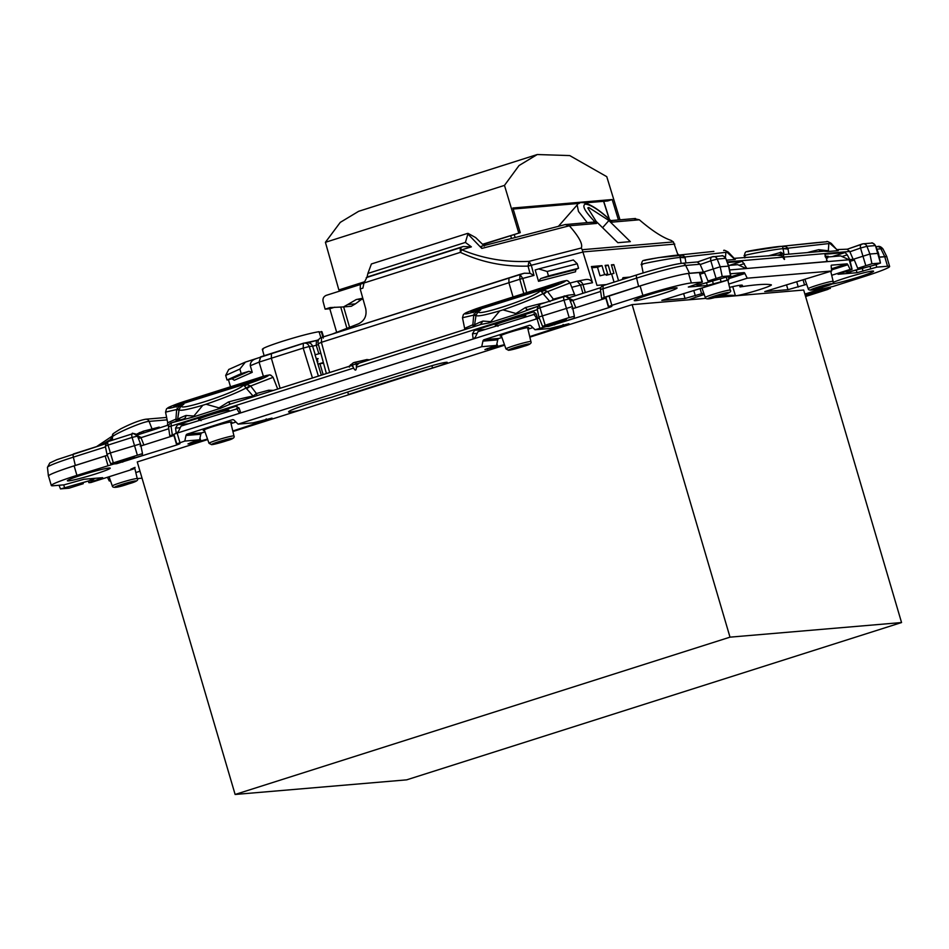 <?xml version="1.0" encoding="UTF-8"?>
<svg xmlns="http://www.w3.org/2000/svg" width="949" height="949" viewBox="0 0 949 949"><rect width="100%" height="100%" fill="white"/><g stroke="black" fill="none" stroke-linecap="round" stroke-linejoin="round"><path stroke-width="1.42" d="M130.998 469.008L133.536 468.972L90.796 482.555L88.85 482.673L92.053 481.404L91.662 480.064M133.429 467.94L133.536 468.972M110.428 480.609L109.265 480.977L107.439 477.264M139.989 471.214L135.814 472.543M116.312 462.483L116.668 463.705L114.022 463.931L113.75 463.005M116.668 463.705L176.716 444.986L173.928 435.484L140.95 445.959M232.79 431L272.019 418.106L252.909 422.874L238.092 424.132L234.095 420.205A1.981 1.886 -94.9 0 0 232.256 419.755L187.273 434.049A1.981 1.886 -94.9 0 0 185.992 435.496L184.794 441.071L176.751 443.883L179.919 443.717L176.716 444.986M172.73 435.117L172.896 435.805L173.928 435.484M235.945 422.032L231.034 423.586M204.996 431.866L202.078 432.791A1.981 1.886 -94.9 0 0 200.808 434.239L199.598 439.814L192.101 442.198M207.523 439.031L190.595 443.8L187.973 443.942L192.101 442.21M529.732 336.622L568.961 323.728L549.839 328.484L535.022 329.754L531.025 325.827A1.981 1.886 85.1 0 0 529.186 325.365L484.204 339.671L499.02 338.402A1.981 1.886 -94.9 0 0 497.739 339.849L482.922 341.118A1.981 1.886 85.1 0 1 484.204 339.671M532.875 327.642L527.964 329.208M501.926 337.476L499.02 338.402M504.453 344.653L484.903 349.552L496.541 345.424L497.739 339.849M548.214 325.187L548.581 326.42L545.924 326.646L545.651 325.721M548.581 326.42L608.617 307.701L605.83 298.2L572.852 308.674M728.441 276.788L728.749 279.765L707.302 285.471L688.333 287.037L702.379 282.067L691.358 282.956A39.704 2.633 -16.4 0 0 642.888 295.459L611.844 305.329L608.653 306.598L611.82 306.432L608.617 307.701M608.653 306.598L605.853 297.096L640.101 285.957A39.704 2.633 -16.4 0 1 656.494 281.023A39.704 2.633 -16.4 0 1 679.911 274.985A39.704 2.633 -16.4 0 1 688.559 273.454L699.591 272.565L702.379 282.067M703.743 293.111L685.036 298.461L661.821 300.358L728.749 279.765M806.662 284.332L787.955 289.694L764.752 291.58L831.668 270.999L831.182 266.171A1.981 0.617 -107.6 0 1 831.395 265.186A1.981 0.617 -107.6 0 1 831.431 265.174L847.03 263.846A1.981 0.617 -107.6 0 1 847.848 264.747L850.15 269.421L831.704 275.281M804.882 294.071L818.216 289.836L832.985 286.479L864.017 276.61A39.704 2.633 -16.4 0 0 889.628 266.467A39.704 2.633 -16.4 0 0 887.54 266.242L876.781 267.155L857.018 272.707L838.038 274.273L852.083 269.314L849.746 259.611L847.243 254.854L845.132 252.517L824.918 254.237M887.54 266.242L884.741 256.74L879.284 257.203M884.741 256.74A39.704 2.633 -16.4 0 1 886.841 256.965L889.628 266.467M135.055 467.382L131.045 469.15M99.408 477.952L99.704 478.972L92.053 481.404M99.704 478.972L102.646 477.667L83.927 479.269L64.164 484.82L53.405 485.746A39.704 2.633 -16.4 0 1 51.305 485.508A39.704 2.633 -16.4 0 1 76.916 475.366L114.022 463.931M51.305 485.508L48.518 476.007A39.704 2.633 -16.4 0 1 48.707 475.615A39.704 2.633 -16.4 0 1 60.072 470.597A39.704 2.633 -16.4 0 1 74.129 465.864L107.367 455.33M675.913 287.832A22.337 1.483 -16.4 0 1 677.088 287.962A22.337 1.483 -16.4 0 1 659.425 294.688A22.337 1.483 -16.4 0 1 635.415 300.703A22.337 1.483 -16.4 0 1 634.24 300.572A22.337 1.483 -16.4 0 1 651.904 293.846A22.337 1.483 -16.4 0 1 675.913 287.832M347.714 392.02L348.449 394.511A279.896 18.553 -16.4 0 1 432.554 367.951L431.89 365.697M348.449 394.511A31.27 2.076 -16.4 0 1 347.654 395.069L300.299 410.122A31.27 2.076 -16.4 0 1 288.591 411.89A31.27 2.076 -16.4 0 1 331.474 397.334A315.626 20.914 -16.4 0 1 427.714 366.931A17.865 1.186 -16.4 0 1 447.264 362.399A17.865 1.186 -16.4 0 1 432.554 367.951M833.151 282.375A22.337 1.483 -16.4 0 1 845.132 278.116A22.337 1.483 -16.4 0 1 873.578 271.212A22.337 1.483 -16.4 0 1 859.165 276.918A22.337 1.483 -16.4 0 1 831.704 283.976M95.813 473.859A22.337 1.483 -16.4 0 1 67.367 480.763A22.337 1.483 -16.4 0 1 81.768 475.058A22.337 1.483 -16.4 0 1 110.214 468.154A22.337 1.483 -16.4 0 1 95.813 473.859M729.567 287.393A31.27 2.076 -16.4 0 1 742.438 285.352A31.27 2.076 -16.4 0 1 740.03 286.942A316.61 20.985 -16.4 0 1 771.217 284.807A18.861 1.246 -16.4 0 1 771.395 284.914A18.861 1.246 -16.4 0 1 754.763 291.106A18.861 1.246 -16.4 0 1 735.392 295.673L732.735 286.645M740.03 286.942L739.544 285.317M705.748 298.247A31.27 2.076 -16.4 0 1 705.071 298.425L688.666 299.825A31.27 2.076 -16.4 0 1 704.229 294.51M719.733 295.969A278.899 18.482 -16.4 0 1 735.392 295.673M199.598 439.814L184.794 441.071M496.541 345.424L481.724 346.693L482.922 341.118M730.35 273.787L744.111 272.612A1.981 0.617 72.4 0 1 744.929 273.526L747.231 278.199L728.773 284.059M204.51 430.478A14.887 0.985 -16.4 0 1 204.059 430.526A14.887 0.985 -16.4 0 1 203.276 430.443A14.887 0.985 -16.4 0 1 215.055 425.959A14.887 0.985 -16.4 0 1 231.058 421.949A14.887 0.985 -16.4 0 1 231.841 422.032A14.887 0.985 -16.4 0 1 230.821 422.732M501.44 336.1A14.887 0.985 -16.4 0 1 501.001 336.148A14.887 0.985 -16.4 0 1 500.206 336.053A14.887 0.985 -16.4 0 1 511.986 331.581A14.887 0.985 -16.4 0 1 527.988 327.559A14.887 0.985 -16.4 0 1 528.771 327.654A14.887 0.985 -16.4 0 1 527.763 328.354M109.265 480.977L110.523 480.87M137.249 478.593L142.03 478.189M850.15 269.421L852.083 269.314M747.231 278.199L831.668 270.999M535.022 329.754L545.924 326.646M481.724 346.693L238.092 424.132M207.712 439.553L137.261 461.949L235.127 794.467L406.658 779.853L901.55 622.544L803.684 290.026L713.553 297.701M705.866 298.366L705.071 298.425M300.299 410.122L232.92 431.546M688.666 299.825L632.141 304.641L529.85 337.156M504.643 345.175L347.654 395.069M851.822 269.279L849.225 259.777M729.579 269.955L826.935 261.663L826.401 260.939L827.042 261.651L849.035 259.777M176.751 443.883L173.952 434.381L178.293 431.783L181.045 426.077L239.124 408.2M533.848 311.758L474.559 330.335L472.483 333.751L473.171 338.983L240.216 413.029M536.055 313.811L477.988 331.687L475.224 337.405L473.171 338.983M473.634 338.876L539.269 318.045M533.563 314.024L537.146 318.639M179.942 442.614L177.155 433.112L240.583 412.945L239.065 412.471L236.621 408.414M240.892 412.851L473.326 338.971M825.452 257.203L840.672 255.91L849.118 259.765M746.258 268.543L737.753 264.676L728.547 265.459M141.733 433.539L141.306 432.08L143.24 431.226L143.726 432.91M159.456 427.916L159.218 427.109L143.24 431.226M139.029 433.076L136.122 434.357M139.384 434.286L139.218 432.708L139.657 434.203M141.33 432.163L139.218 432.708M60.689 488.913L93.002 479.672L77.545 484.18L83.239 483.693L69.016 488.201L60.475 488.889L59.052 485.259M83.038 482.578L83.239 483.693M93.002 479.672L94.853 478.332M48.589 476.256A41.685 2.764 -16.4 0 1 48.423 476.066A41.685 2.764 -16.4 0 1 48.707 475.615M60.072 470.597A41.685 2.764 -16.4 0 1 75.315 465.449L107.344 455.271M111.472 463.468L142.492 453.61L142.089 455.579L134.189 458.094L134.426 456.908L118.008 462.127L110.594 463.551L106.964 454.298L110.167 453.029L140.523 443.847L142.492 453.586M134.189 458.094L133.702 457.145M174.082 434.832L169.752 435.627L168.542 427.216A3.974 0.795 171.8 0 1 171.045 426.101L171.271 422.874M170.63 435.544L176.419 433.349M539.246 317.974L537.668 318.484L535.971 313.573L533.267 311.747M537.383 309.647L356.385 367.18C356.243 370.751 355.317 371.047 353.609 368.07L352.352 365.08L356.255 363.847A1.981 1.329 -103 0 0 354.558 362.376A1.981 1.329 -103 0 0 354.44 362.411L353.669 362.66A1.981 1.934 -123.7 0 0 353.123 362.909L366.777 359.564A1.981 1.329 -103 0 0 366.658 359.6L354.677 362.364M236.337 406.125L177.629 424.713L175.553 428.129L176.241 433.373M236.918 406.136L235.755 406.243L239.041 407.951L240.738 412.862M566.339 319.623L549.91 324.843L542.496 326.266L538.866 317.013L572.425 306.563L574.394 316.302L573.991 318.306L566.09 320.809L566.339 319.623M573.991 318.306L566.09 320.809L565.604 319.849M606.138 298.081L604.798 298.52L604.632 297.832M605.984 297.547L601.654 298.342L600.444 289.931A3.974 0.795 -8.2 0 1 602.947 288.804L603.173 285.578A3.974 3.974 0 0 0 600.444 289.931M602.532 298.259L604.181 297.345L602.947 288.804L636.637 278.104L638.594 286.396L604.181 297.345M638.594 286.396A41.685 2.764 -16.4 0 1 656.494 281.023M679.911 274.985A41.685 2.764 -16.4 0 1 689.484 273.276L703.434 272.078L700.054 264.225L697.337 262.066M703.434 272.078L720.208 266.788L728.808 266.1L730.766 275.851L698.239 285.068L713.684 280.56L707.99 281.046L722.213 276.527L720.208 266.788L717.219 259.065L710.813 260.809L716.021 278.223M704.217 271.805L707.99 281.046M700.054 274.154L704.633 272.826M698.239 285.068L695.332 284.558M824.871 254.261L827.386 261.521L746.365 268.531M847.054 249.302L849.758 251.461L853.139 259.326L849.746 259.611M727.159 261.912L782.806 257.167C784.633 260.228 784.953 260.204 783.779 257.096C784.953 260.204 784.633 260.228 782.806 257.167L781.051 254.249L782.984 253.858L784.55 259.207M746.816 268.389L742.213 261.283L727.409 262.541M853.139 259.326L869.913 254.024L878.513 253.336L875.476 245.613L880.47 263.087L878.513 253.347M871.917 263.775L880.257 263.063L876.485 264.546L847.943 272.304L863.4 267.796L857.706 268.282L871.917 263.775L869.913 254.024L866.923 246.301L860.518 248.045L865.737 265.459M853.922 259.053L857.706 268.282M849.758 261.402L854.337 260.062M847.943 272.304L845.037 271.805M876.864 249.16L880.909 248.816L884.729 256.633L879.26 257.096M884.729 256.633A41.685 2.764 -16.4 0 1 886.912 256.847A41.685 2.764 -16.4 0 1 886.876 257.096M804.989 294.439L806.745 293.882L806.508 295.068L822.937 289.848L830.351 288.425L830.126 287.322M822.617 288.591L822.937 289.848M92.065 478.569L90.262 479.897M142.492 453.598L140.523 443.859L137.498 436.125L132.101 437.43L137.273 454.868M142.077 455.579L134.189 458.106M356.385 367.18L356.255 363.847L358.817 363.253M173.904 406.409L252.612 381.759L261.841 377.56M470.846 312.043L549.542 287.369L558.783 283.182M569.175 317.571L574.394 316.325L572.425 306.563L569.4 298.84L564.003 300.145L569.175 317.571L545.141 325.222L539.957 307.784L537.229 308.876L538.866 317.002M543.374 326.183L545.141 325.222M697.622 261.948L711.987 256.906A3.974 2.444 70.6 0 1 712.177 256.847L712.604 256.728A3.974 3.772 -94.9 0 1 713.387 256.574L713.387 256.574A3.974 3.772 -94.9 0 1 717.219 259.065L725.546 258.353A3.974 3.772 -94.9 0 0 721.726 255.862C722.201 255.115 723.541 255.945 725.771 258.377L728.535 266.076L730.552 275.827L722.213 276.527M697.574 285.186L700.967 284.83M847.279 272.434L850.684 272.078M805.594 296.503L827.706 289.469L829.473 288.508L829.26 287.547M478.142 311.533L476.054 315.234L474.512 325.305A42.503 2.811 -16.4 0 1 482.922 321.082L480.313 324.641L358.698 363.289L480.704 324.522M368.129 360.288A1.981 1.329 -103 0 0 366.777 359.564L369.564 359.837M358.9 363.23L356.705 365.389M352.814 366.634L351.688 365.531L352.352 365.08A1.981 1.934 -123.7 0 1 353.123 362.909L349.102 366.338M777.563 255.222L781.501 255.803M349.303 367.121L350.608 364.701M277.701 389.043L273.098 377.311L250.678 385.994L247.594 384.772L243.407 385.27C235.755 393.206 168.685 414.523 183.833 404.203L179.325 405.638C159.598 411.724 168.353 406.302 187.428 400.478L258.792 377.797M551.713 300.536A4.959 0.688 137.4 0 0 553.35 299.16L547.609 291.616L570.029 282.932L567.893 280.868C565.307 281.272 571.879 278.674 555.675 283.419L484.358 306.088C465.283 311.913 456.528 317.334 476.256 311.248L475.947 312.185L480.763 309.825L476.256 311.248M733.838 258.401L727.005 252.244L728.334 252.161L735.214 259.421L726.471 260.168M727.005 252.244L725.902 252.339L725.416 257.665M734.229 258.852L735.214 259.421L735.499 258.816M788.833 254.178L787.919 248.199L828.833 243.573L828.287 251.485L823.732 251.2M820.79 251.449L818.726 249.694L828.643 250.809M828.833 243.573L829.936 243.478L838.145 250.655L828.287 251.485M829.936 243.478L831.265 243.395L836.757 249.623M837.148 250.085L838.145 250.655L838.418 250.038M177.51 420.882L178.187 419.043L179.966 418.034L178.934 420.431M193.869 416.042L192.078 417.323L220.488 408.295L206.028 404.238L202.837 405.259L193.869 416.042L185.992 415.472A4.959 3.867 -111.1 0 1 183.904 418.853M192.078 417.323L171.354 422.851M220.488 408.295L230.299 404.108L228.424 401.985L218.4 408.248M351.747 365.495L229.35 404.404L351.688 365.531M482.922 321.082L490.799 321.652L489.008 322.933L481.084 324.392M490.799 321.652L499.779 310.869L502.958 309.86L517.419 313.905L537.502 306.456L527.241 309.73L525.366 307.595A42.503 2.811 -16.4 0 1 544.94 302.695M517.419 313.905L489.008 322.933M515.331 313.858L525.366 307.595M550.029 301.675L542.97 293.609L547.217 291.355L544.524 290.382A3.476 1.068 -107.6 0 1 544.845 289.457L540.337 290.88L544.524 290.382L541.582 291.711L542.97 293.609C534.37 298.211 521.037 303.633 502.958 309.86M553.575 299.943L553.35 299.16L568.095 295.246L574.536 294.404L575.308 295.72M543.575 294.356L547.217 291.355M499.779 310.869C482.946 315.732 475.117 317.049 476.291 314.807L473.753 314.7L475.947 312.185L477.655 312.031L480.763 309.825C465.615 320.145 532.697 298.816 540.337 290.88L541.582 291.711M476.137 315.792L473.563 315.151L462.483 317.749L464.63 328.366L472.875 324.736L473.753 314.7M474.785 325.602L472.875 324.736A4.959 2.894 70.9 0 1 473.077 326.931M257.025 395.614L256.408 393.538L250.678 385.994L246.645 388.746L246.04 387.999C237.44 392.601 224.106 398.011 206.028 404.238M246.645 388.746L253.098 396.065A4.959 4.271 -100 0 0 253.668 396.67M228.424 401.985A42.503 2.811 163.6 0 1 253.098 396.065L256.408 393.538L268.662 390.217L273.454 390.383M247.914 383.835L244.652 386.101L243.407 385.27L247.914 383.835C267.132 377.536 277.274 371.676 258.697 377.821C274.937 373.052 268.365 375.662 270.951 375.246L273.098 377.311M250.287 385.745L246.04 387.999L244.652 386.101M268.662 390.217L269.362 391.688M202.837 405.259C186.016 410.122 178.187 411.439 179.349 409.197L176.633 409.529L179.207 410.182M187.475 400.454C173.525 405.021 168.531 407.287 168.115 407.69L166.514 408.877L165.553 412.139L176.633 409.529L175.945 419.114L167.688 422.744L167.498 425.354M183.833 404.203L179.017 406.563L180.725 406.421L183.833 404.203M176.822 409.09L179.017 406.563A3.476 1.068 72.4 0 1 179.325 405.638M178.187 419.043A42.503 2.811 163.6 0 0 177.582 419.683L179.112 409.624L180.69 406.457M177.593 419.624A4.959 0.652 7.5 0 0 175.945 419.114A4.959 2.894 70.9 0 1 176.146 421.32M110.535 440.775L110.44 439.601L112.338 437.548M100.796 445.271L110.44 439.601L112.16 436.67M152.042 428.96L149.1 421.392C142.54 421.332 106.917 437.133 112.338 437.904M110.499 440.502L112.267 439.162M788.109 249.053L783.044 248.65L787.919 248.199L785.819 246.491L782.273 246.254L746.875 251.663C745.594 251.485 744.775 252.849 744.407 255.744L744.846 257.926M784.064 254.581L783.044 248.65C772.474 249.516 736.531 256.467 745.451 255.779M783.044 248.294L782.415 246.23L826.579 241.77C826.603 241.058 828.145 241.604 831.253 243.395M780.861 246.36L785.819 246.491M725.902 252.339L685 256.977L682.889 255.257L679.354 255.02L713.885 251.378L679.555 254.996M685.913 262.944L685 256.977L680.113 257.072L679.709 255.506L682.889 255.257M642.532 264.546C633.612 265.234 669.543 258.294 680.125 257.428L680.113 257.072M681.145 263.371L680.125 257.428L685.19 257.831M677.93 255.139L679.709 255.506L658.369 257.654L643.92 260.441C642.651 260.287 641.844 261.639 641.477 264.522L643.173 272.909M677.681 253.941L679.709 255.506M572.01 308.65L575.806 307.737L572.757 300.05L569.222 298.437M572.757 300.05L570.23 300.963M600.658 291.438L570.325 301.213M140.108 445.935L143.904 445.022L140.855 437.335L137.32 435.733M140.855 437.335L138.329 438.248M168.756 428.723L138.424 438.497M176.372 407.074L175.945 405.069L174.308 406.445M175.945 405.069L260.417 377.832L260.275 378.592M176.585 404.737A2.977 2.432 -171.3 0 0 178.092 405.448M261.77 377.666L260.417 377.832M475.022 311.058A2.977 2.432 -171.3 0 1 473.527 310.359L471.25 312.055M473.527 310.359L477.098 308.947L476.861 310.477M558.712 283.276L477.098 308.947M618.428 219.943L612.176 199.539L607.68 200.974L584.489 202.944M579.317 203.394L513.172 209.029M364.167 282.268L338.864 289.943L325.412 242.303L504.477 185.387L519.02 165.553L537.253 154.533L569.72 155.577L606.767 176.668L619.982 219.812M364.274 281.865L338.864 289.943M482.531 244.284L520.266 232.647L482.804 244.557M612.176 199.539L512.863 208.009L520.266 232.647M537.253 154.533L358.651 211.307L340.264 222.374L325.412 242.303M518.712 232.778L504.477 185.387M227.036 380.003L241.212 373.621L248.935 371.308L232.007 378.805L227.036 380.003L225.684 375.413L228.733 369.481L245.376 362.103L304.344 343.063A4.959 4.959 0 0 0 303.265 343.277M307.998 342.755L316.231 340.537M321.343 375.163L315.044 354.819L320.833 353.242M323.372 362.542L317.927 364.119M317.203 359.386L318.176 358.639L316.231 358.627M336.67 332.34L329.801 308.757L325.127 309.16L330.074 307.583L343.491 306.918L347.761 304.522L355.365 303.882L361.616 299.326M329.801 308.757L334.748 307.191M340.738 307.061L346.931 328.342M349.576 327.298L343.645 306.918M355.365 303.882L351.308 306.266L343.491 306.918M332.364 334.024L358.544 323.799C364.618 320.715 367.002 315.685 365.709 308.686L360.205 288.982L360.43 284.166L363.989 283.027L360.43 284.166M584.869 279.706C588.534 278.911 591.085 279.919 592.496 282.731L582.2 249.706L673.41 241.924L671.026 240.37C662.485 237.475 651.927 230.631 639.353 219.8L634.371 218.697M465.401 242.434L467.893 234.023L481.795 248.424L481.107 246.349L565.153 224.593L569.364 225.767C579.056 236.835 583.03 244.249 581.274 248.021L529.008 261.366C505.259 262.422 482.875 258.567 461.819 249.801L471.38 246.859L463.148 246.526L367.049 277.072L367.892 273.431L465.401 242.434L471.38 246.859M467.893 234.023L467.43 233.442L468.059 233.383L475.639 237.57L484.358 246.064M367.049 277.072L364.001 282.992L362.874 288.128L360.205 288.982M463.148 246.526L460.194 247.76L461.819 249.801L460.372 252.351L460.194 247.76L366.29 277.606M467.43 233.442L371.403 263.964L367.892 273.431M578.57 268.259L577.241 263.751L547.17 271.473L548.486 275.945L578.57 268.259L575.901 269.504L540.752 278.543L548.486 275.945M547.17 271.473L538.676 268.911L573.362 259.967L577.241 263.751M325.127 309.16L323.075 301.497C322.589 298.555 323.645 296.503 326.266 295.353L359.896 284.664M577.182 281.201L570.076 283.027L577.182 281.201C579.934 280.726 581.856 281.853 582.959 284.57L580.539 285.08L577.182 281.201M540.752 278.543L538.534 281.319L575.497 271.794L575.901 269.504M538.534 281.319L535.189 269.979L538.676 268.911M600.017 275.791L607.668 273.929L600.017 275.791L597.502 267.238L601.974 265.649L591.429 266.55L596.968 285.376L606.316 284.581M591.785 267.737L597.502 267.238M611.702 274.19L614.039 282.126M606.257 275.257L613.908 273.395L606.257 275.257L606.043 274.51M523.729 293.348L519.803 279.255L522.757 278.437L526.648 292.422M248.935 371.308L252.232 372.328L234.308 380.252L232.007 378.805M362.791 298.223L356.255 299.552L347.761 304.522M529.993 273.336L533.99 275.412L531.286 265.245L529.008 261.366L528.059 266.1L529.993 273.336L524.358 273.217L520.04 274.38A4.959 4.959 0 0 0 519.838 274.439L520.04 274.38M565.153 224.593L591.796 222.22M565.509 224.498L481.107 246.349M582.2 249.706L581.274 248.021M587.229 222.6L578.475 211.449L577.146 204.984L558.593 226.135M610.432 220.737L610.16 220.156C599.317 210.097 591.037 204.747 585.343 204.106C581.749 205.542 584.821 211.33 594.56 221.485L596.601 223.442L593.006 222.22L590.634 222.422M605.379 266.123L608.214 265.115L605.154 265.376L607.668 273.929M604.501 274.202L601.974 265.649M618.558 280.69L613.837 264.641L611.571 265.447M613.837 264.641L611.393 264.842L613.908 273.395M610.729 273.668L608.214 265.115M263.407 376.397L259.065 362.127L250.299 365.733L252.232 372.328M228.424 379.671L230.453 386.575M241.212 373.621L239.872 369.054L245.376 362.103M225.684 375.413L239.872 369.054M260.524 356.871L303.372 343.253C306.147 342.672 308.105 343.752 309.244 346.492L303.241 348.117M321.367 342.364L318.437 343.574M326.385 373.562L318.176 343.538A4.959 4.959 0 0 1 321.462 337.488L519.838 274.439M523.836 273.371L321.569 337.476L321.391 342.316L519.803 279.255L519.933 274.427L522.757 278.437L533.99 275.412M673.41 241.924L678.037 255.127M639.353 219.8L612.117 222.125L611.536 221.319M596.126 221.354L587.775 207.95L588.795 207.511L608.594 220.298L630.338 241.639L617.858 242.707L596.126 221.354M629.946 277.072L622.995 277.689L622.129 279.552M674.786 244.107L583.421 251.888M363.064 299.196L358.497 299.587M256.111 358.675C252.102 359.991 250.156 362.34 250.299 365.733M260.726 356.812L259.065 362.127L303.194 348.093L312.446 377.987M306.741 342.969C309.516 342.387 311.474 343.455 312.612 346.207L316.242 345.27L318.876 353.858M318.461 344.57L316.242 345.27L316.432 340.466L304.344 343.063M319.172 332.162L321.948 331.711L323.55 336.824M321.237 331.498L323.301 338.117M321.118 338.295L319.018 331.687C310.655 333.099 298.449 336.314 282.375 341.32C267.298 346.219 260.856 348.947 263.039 349.481M317.168 361.664L317.868 361.735L317.441 362.554M316.966 358.532L317.868 361.735M317.962 364.226L319.92 363.597L323.146 374.594M319.92 363.597L323.573 363.289M901.55 622.544L730.006 637.159L235.127 794.467M632.141 304.641L730.006 637.159M122.326 460.763L122.729 462.139M190.595 443.8L190.31 442.827M200.903 441.143L199.99 438.047M266.586 420.265L266.183 418.889M487.537 349.41L487.24 348.449M497.834 346.753L496.92 343.657M563.516 325.875L563.113 324.511M554.228 323.467L554.631 324.855M611.844 305.329L609.056 295.827M642.888 295.459L640.101 285.957M691.358 282.956L688.559 273.454M702.118 282.043L699.33 272.541M707.302 285.471L706.637 283.182M713.363 283.905L712.64 281.426M721.015 281.473L720.338 279.184M685.036 298.461L683.588 293.561M695.332 295.803L693.873 290.857M701.631 293.799L700.172 288.852M787.955 289.694L786.519 284.795M798.263 287.037L796.804 282.078M804.562 285.032L803.103 280.085M857.018 272.707L856.342 270.418M863.068 271.153L862.344 268.674M870.719 268.721L870.043 266.42M876.781 267.155L876.046 264.676M76.916 475.366L74.129 465.864M107.961 465.496L105.173 455.994M200.808 434.239L185.992 435.496M744.929 273.526L728.642 278.698M847.848 264.747L831.561 269.931M202.078 432.791L187.273 434.049M233.051 419.683L232.256 419.755M529.981 325.305L529.186 325.365M728.524 277.571L744.111 272.612M847.03 263.846L831.443 268.804M537.49 317.962L535.995 318.081M240.56 412.341L239.065 412.471M539.862 328.212L537.075 318.71M727.076 279.908L726.341 277.428M48.423 476.066L47.45 467.382A40.166 2.657 -16.4 0 1 73.37 457.145L75.315 465.449M105.481 446.932L73.37 457.145A3.974 1.222 -107.6 0 1 73.583 453.919A3.974 1.222 -107.6 0 1 73.666 453.895L105.588 443.752M353.609 368.07L171.045 426.101L172.279 434.63M175.553 428.129L180.251 427.738M477.181 333.348L472.483 333.751M681.204 263.442A36.252 2.408 -16.4 0 0 636.945 274.854A3.974 1.222 -107.6 0 0 636.862 274.878A3.974 1.222 -107.6 0 0 636.637 278.104A40.166 2.657 -16.4 0 1 685.676 265.447L689.484 273.276M700.054 264.225L685.676 265.447A3.974 3.772 -94.9 0 0 681.987 263.276C672.616 264.557 657.574 268.425 636.862 274.878L603.173 285.578M700.184 264.534L710.813 260.809A3.974 2.444 70.6 0 1 711.987 256.906L721.726 255.862M849.758 251.461L783.933 257.072M744.313 263.62L739.046 265.293M841.965 256.527L847.243 254.854M849.889 251.782L860.518 248.045A3.974 2.444 70.6 0 1 861.692 244.142A3.974 2.444 70.6 0 1 861.894 244.083L862.321 243.976A3.974 3.772 -94.9 0 1 863.092 243.81L847.327 249.196M875.927 246.752L877.232 246.645A3.974 3.772 -94.9 0 1 880.909 248.816A40.166 2.657 -16.4 0 1 883.021 249.018L886.912 256.847M64.461 487.43L63.713 484.856M132.16 433.907L108.281 441.499A3.974 1.222 -107.6 0 0 108.198 441.522C107.818 440.265 106.869 441.807 105.327 446.16L108.056 445.081A3.974 1.222 -107.6 0 1 108.198 441.522L132.243 433.871A3.974 1.222 -107.6 0 0 132.101 437.43L108.056 445.081L113.239 462.507M485.081 329.433L474.559 330.335M177.629 424.713L188.151 423.823M564.062 296.622L540.183 304.214A3.974 1.222 -107.6 0 0 540.1 304.238A3.974 1.222 -107.6 0 0 539.957 307.784L564.003 300.145A3.974 1.222 -107.6 0 1 564.145 296.586C563.635 295.234 565.39 295.981 569.4 298.84L572.425 306.551M636.779 274.913L603.256 285.566M697.669 261.948L711.797 256.977M832.178 256.633L845.132 252.517M847.386 249.184L861.502 244.225M742.213 261.283L729.259 265.4M137.486 436.113A3.974 3.962 11.4 0 0 132.682 433.776L132.326 433.859A3.974 1.222 -107.6 0 0 132.243 433.871C131.733 432.519 133.477 433.278 137.498 436.125L140.523 443.847M569.388 298.828A3.974 3.962 11.4 0 0 564.584 296.491L564.228 296.574A3.974 1.222 -107.6 0 0 564.145 296.586L540.1 304.238C539.72 302.98 538.771 304.522 537.229 308.876M871.431 243.11A3.974 3.772 -94.9 0 1 875.251 245.589L866.923 246.301A3.974 3.772 -94.9 0 0 863.092 243.81L871.431 243.11C871.906 242.351 873.258 243.181 875.476 245.613M778.026 255.091L781.051 254.249L780.149 252.576L768.144 255.933M833.151 281.39C834.8 282.838 831.988 284.558 824.717 286.562C813.898 290.358 808.394 291.082 808.216 288.733A13.001 0.866 -16.4 0 1 816.603 285.412A13.001 0.866 -16.4 0 1 833.151 281.39L830.755 271.295M817.753 287.156A11.02 0.735 -16.4 0 1 831.205 283.692A11.02 0.735 -16.4 0 1 824.681 286.562A11.02 0.735 -16.4 0 1 811.229 290.038A11.02 0.735 -16.4 0 1 817.753 287.156M823.993 286.622C811.81 290.062 809.96 290.228 818.441 287.096C830.612 283.656 832.463 283.502 823.993 286.622M232.019 438.26A11.02 0.735 163.6 0 0 218.567 441.736A11.02 0.735 163.6 0 0 212.042 444.618A11.02 0.735 163.6 0 0 225.494 441.143A11.02 0.735 163.6 0 0 232.019 438.26M233.288 435.888A13.001 0.866 163.6 0 0 219.29 439.399A13.001 0.866 163.6 0 0 209.029 443.313L211.651 444.69L227.333 440.55C232.707 439.126 234.925 437.596 233.976 435.971A13.001 0.866 163.6 0 0 233.288 435.888M230.038 438.889C226.953 439.043 209.954 444.452 214.023 443.99C217.107 443.835 234.118 438.438 230.038 438.889M530.906 341.593C531.855 343.218 529.637 344.736 524.275 346.16L508.581 350.311L505.959 348.924A13.001 0.866 -16.4 0 1 516.22 345.021A13.001 0.866 -16.4 0 1 530.218 341.51A13.001 0.866 -16.4 0 1 530.906 341.593L527.585 327.607M508.972 350.228A11.02 0.735 -16.4 0 1 515.509 347.346A11.02 0.735 -16.4 0 1 528.961 343.882A11.02 0.735 -16.4 0 1 522.424 346.765A11.02 0.735 -16.4 0 1 508.972 350.228M526.968 344.511C531.049 344.048 514.05 349.457 510.965 349.6C506.885 350.062 523.884 344.653 526.968 344.511M721.75 295.341A11.02 0.735 163.6 0 0 728.274 292.458A11.02 0.735 163.6 0 0 714.822 295.934A11.02 0.735 163.6 0 0 708.298 298.805A11.02 0.735 163.6 0 0 721.75 295.341C729.069 293.336 731.881 291.604 730.232 290.169A13.001 0.866 163.6 0 0 713.672 294.178A13.001 0.866 163.6 0 0 705.285 297.512C705.475 299.86 710.967 299.137 721.798 295.329M721.062 295.4C729.544 292.268 727.693 292.434 715.51 295.874C707.041 298.994 708.891 298.84 721.062 295.4M137.261 478.652C138.91 480.087 136.098 481.819 128.827 483.812C118.008 487.608 112.504 488.344 112.326 485.995A13.001 0.866 -16.4 0 1 120.713 482.661A13.001 0.866 -16.4 0 1 137.261 478.652L134.616 467.525M128.779 483.824A11.02 0.735 -16.4 0 1 115.327 487.288A11.02 0.735 -16.4 0 1 121.863 484.417A11.02 0.735 -16.4 0 1 135.316 480.941A11.02 0.735 -16.4 0 1 128.779 483.824M122.551 484.358C134.722 480.918 136.573 480.752 128.103 483.883C115.92 487.323 114.07 487.478 122.551 484.358M229.112 410.798L228.934 410.158A16.24 1.079 -16.4 0 0 209.1 415.271A16.24 1.079 -16.4 0 0 199.48 419.517L199.8 419.482M526.043 316.42L525.865 315.768C520.194 316.041 488.913 325.982 496.41 325.139L496.73 325.104M828.014 256.36L824.978 256.111M179.966 418.034A42.503 2.811 -16.4 0 1 185.992 415.472M167.107 419.861L149.1 421.392A3.476 3.298 -94.9 0 0 145.755 419.221L166.621 417.441M555.628 283.443C574.204 277.286 564.074 283.158 544.845 289.457M807.291 252.6A42.503 2.811 -16.4 0 1 818.726 249.694M782.51 246.218L816.721 242.612M780.707 246.384C774.182 246.645 740.078 252.173 748.061 251.651M645.142 260.429C637.159 260.951 671.251 255.411 677.788 255.151M136.893 435.081L168.898 424.903L136.893 435.093M568.807 297.808L600.8 287.63L568.795 297.796M180.168 403.337L179.93 404.855M472.875 310.679L473.302 312.684M557.348 283.443L557.205 284.214M316.432 340.466L318.65 339.766M596.601 223.442L569.364 225.767L481.795 248.424M364.001 282.992L460.372 252.351C481.428 262.244 503.99 266.823 528.059 266.1L583.433 251.924M571.761 287.333L580.539 285.08L582.947 293.3M594.56 221.485L593.006 222.22M585.308 292.553L582.959 284.57L592.496 282.731M508.949 277.891L508.901 282.707L512.994 296.764M515.022 237.143L514.239 234.569M603.576 201.318L609.222 219.065M280.109 388.271L271.355 358.224L271.438 353.396M303.194 348.093L303.372 343.253M329.647 372.518L321.391 342.316M612.117 222.125L610.16 220.156M608.878 220.571L602.579 227.689M350.311 286.669L350.572 287.63M511.404 238.104L510.669 235.696M315.246 354.796L312.612 346.207L309.244 346.492L318.401 376.101M88.85 482.673L88.364 481.024M47.45 467.382L49.775 462.993L56.881 459.696L105.6 443.741M105.327 446.16L106.964 454.298M184.153 418.77L171.271 422.863A3.974 3.974 0 0 0 168.542 427.216M697.752 261.936L681.987 263.276M725.771 258.377L728.796 266.1M877.232 246.645C879.154 245.874 881.087 246.669 883.021 249.018M768.121 255.945L780.149 252.576C780.256 251.805 781.193 252.22 782.984 253.858M813.542 288.852L828.726 284.38M214.367 443.42L214.249 443.515C213.347 443.468 227.57 438.96 229.646 438.972L229.694 438.972M511.297 349.042L511.179 349.137C510.277 349.078 524.5 344.57 526.576 344.594L526.624 344.582M710.623 297.618L725.807 293.146M117.652 486.102L132.836 481.629M209.029 443.313L204.26 429.755M233.976 435.971L230.643 421.997M199.871 419.446L201.058 420.668M505.959 348.924L501.191 335.377M497.988 326.29L496.802 325.056M730.232 290.169L727.824 280.062M705.285 297.512L702.035 288.259M808.216 288.733L804.954 279.492M828.157 256.23L827.599 258.033M112.326 485.995L109.064 476.742M778.5 255.056L733.731 258.377M847.457 249.184L836.65 249.611M823.851 251.188L783.21 254.652M527.146 309.765L526.292 310.015M570.029 282.921L574.536 294.404M474.512 325.305L474.12 326.598M484.405 306.076C470.455 310.631 465.461 312.897 465.057 313.3L463.385 314.558L462.483 317.749M464.713 329.588L464.63 328.366M177.582 419.683L177.178 420.988M165.553 412.139L167.688 422.744M96.608 446.599L111.935 436.315M145.755 419.221C139.717 420.253 131.365 423.468 120.701 428.877C108.388 436.362 114.485 433.598 112.492 434.82L112.468 440.158M728.334 252.161C725.214 250.37 723.672 249.836 723.707 250.536L723.767 250.536M816.899 242.6L826.579 241.77M577.146 204.984C580.539 198.768 594.086 204.806 610.421 220.215L611.595 221.378M585.355 279.599L577.49 281.129M635.439 218.495L610.812 220.595M348.354 287.298L348.615 288.247M603.718 201.307L609.436 219.278M318.662 339.742L316.325 340.489M262.327 349.256L264.119 355.721"/></g></svg>
